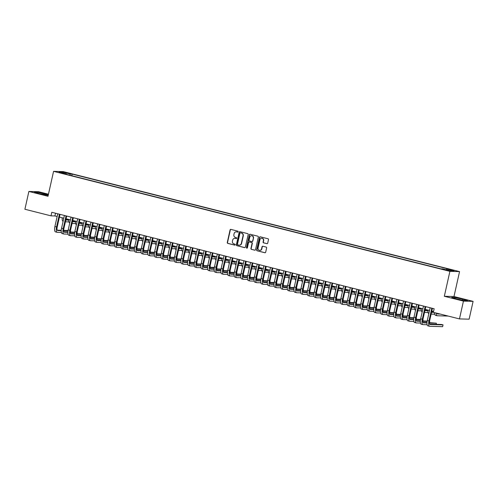 <?xml version="1.0" encoding="UTF-8"?>
<svg xmlns="http://www.w3.org/2000/svg" width="498" height="498" viewBox="0 0 498 498"><rect width="100%" height="100%" fill="white"/><g stroke="black" fill="none" stroke-linecap="round" stroke-linejoin="round"><path stroke-width="0.75" d="M238.169 231.744A0.504 0.467 -88.4 0 0 237.82 231.14L230.885 229.391A0.716 0.672 -88.4 0 0 230.076 229.927L227.269 242.514A0.716 0.672 -88.4 0 0 227.76 243.379L234.695 245.128A0.504 0.467 -88.4 0 0 235.261 244.755A0.504 0.467 -88.4 0 0 234.913 244.151L234.016 243.92A2.297 2.148 -88.4 0 1 232.429 241.156L232.666 240.111A2.297 2.148 -88.4 0 1 235.255 238.399L236.152 238.623A0.504 0.467 -88.4 0 0 236.718 238.249A0.504 0.467 -88.4 0 0 236.369 237.646L235.473 237.422A2.297 2.148 -88.4 0 1 233.886 234.651L234.116 233.606A2.297 2.148 -88.4 0 1 236.706 231.894L237.602 232.124A0.504 0.467 -88.4 0 0 238.169 231.744M453.585 270.252L450.46 269.717L453.585 270.252M266.891 243.684A0.716 0.672 -88.4 0 0 267.7 243.149L268.49 239.619A0.716 0.672 -88.4 0 0 267.992 238.754L260.292 236.811A0.716 0.672 -88.4 0 0 259.483 237.347L256.669 249.934A0.716 0.672 -88.4 0 0 257.167 250.799L264.868 252.741A0.716 0.672 -88.4 0 0 265.677 252.206L266.629 247.942A0.716 0.672 -88.4 0 0 266.137 247.076L262.838 246.242A0.716 0.672 -88.4 0 0 262.029 246.778L261.556 248.894A1.924 1.793 -88.4 0 1 259.757 250.376A1.924 1.793 -88.4 0 1 258.064 248.016L259.919 239.725A1.924 1.793 -88.4 0 1 261.718 238.249A1.924 1.793 -88.4 0 1 263.411 240.609L263.1 241.991A0.716 0.672 -88.4 0 0 263.598 242.856L267.152 243.69A0.716 0.672 -88.4 0 0 267.158 243.696M444.328 296.279L463.445 301.103L459.461 318.913L469.122 319.174L473.1 301.365L453.983 296.54L459.554 271.609L449.899 271.348L444.328 296.279L453.983 296.54M48.462 194.214L38.539 191.711L28.878 191.45L48.001 196.274L53.572 171.343L449.899 271.348M28.878 191.45L24.9 209.26L51.001 215.846L54.917 215.951L57.146 216.512M459.461 318.913L433.36 312.327L434.156 308.766L51.798 212.285L51.001 215.846M248.191 234.496A0.716 0.672 -88.4 0 0 247.693 233.63L239.992 231.688A0.716 0.672 -88.4 0 0 239.183 232.224L236.369 244.811A0.716 0.672 -88.4 0 0 236.867 245.676L244.568 247.618A0.716 0.672 -88.4 0 0 245.377 247.083L248.191 234.496M250.145 234.253L257.846 236.195A0.716 0.672 -88.4 0 1 258.344 237.06L255.53 249.647A0.716 0.672 -88.4 0 1 254.721 250.177L251.422 249.349A0.716 0.672 -88.4 0 1 250.924 248.483L252.069 243.379A0.716 0.672 -88.4 0 0 251.571 242.514L249.386 241.966A0.716 0.672 -88.4 0 0 248.577 242.501L247.388 247.811A0.504 0.467 -88.4 0 1 246.915 248.197A0.504 0.467 -88.4 0 1 246.473 247.581L249.336 234.788A0.716 0.672 -88.4 0 1 250.145 234.253A0.716 0.672 -88.4 0 0 249.598 234.795L249.336 234.788M65.518 172.7L70.006 173.584L65.518 172.7M459.554 271.609L63.227 171.605L53.572 171.343M446.27 269.791L446.737 269.013L448.561 269.063L72.185 174.095L70.361 174.045L69.683 175.178M446.737 269.013L454.052 270.862L450.086 270.756L442.766 268.908L440.942 268.858L64.566 173.889L66.39 173.933L59.075 172.09L63.047 172.196L70.361 174.045M463.445 301.103L473.1 301.365M59.43 217.091L63.794 218.192M66.078 218.771L70.442 219.873M72.727 220.446L77.097 221.548M79.381 222.127L83.745 223.229M86.029 223.801L90.393 224.903M92.678 225.482L97.042 226.584M99.326 227.156L103.696 228.258M105.974 228.837L110.344 229.939M112.629 230.512L116.993 231.614M119.277 232.193L123.641 233.294M125.926 233.873L130.295 234.969M132.574 235.548L136.944 236.65M139.228 237.229L143.592 238.33M145.877 238.903L150.24 240.005M152.525 240.584L156.889 241.686M159.173 242.258L163.543 243.36M165.828 243.939L170.191 245.041M172.476 245.614L176.84 246.715M179.124 247.294L183.488 248.396M185.773 248.969L190.143 250.071M192.427 250.65L196.791 251.751M199.076 252.33L203.439 253.432M205.724 254.005L210.088 255.107M212.372 255.686L216.742 256.787M219.02 257.36L223.39 258.462M225.675 259.041L230.039 260.143M232.323 260.715L236.687 261.817M238.972 262.396L243.341 263.498M245.62 264.071L249.99 265.173M252.274 265.751L256.638 266.853M258.923 267.432L263.286 268.534M265.571 269.107L269.935 270.209M272.219 270.788L276.589 271.889M278.874 272.462L283.238 273.564M285.522 274.143L289.886 275.245M292.17 275.817L296.534 276.919M298.819 277.498L303.189 278.6M305.473 279.173L309.837 280.274M312.122 280.853L316.485 281.955M318.77 282.528L323.134 283.63M325.418 284.209L329.788 285.31M332.066 285.889L336.436 286.991M338.721 287.564L343.085 288.666M345.369 289.245L349.733 290.346M352.018 290.919L356.387 292.021M358.666 292.6L363.036 293.702M365.32 294.274L369.684 295.376M371.969 295.955L376.332 297.057M378.617 297.63L382.981 298.732M385.265 299.31L389.635 300.412M391.92 300.991L396.284 302.093M398.568 302.666L402.932 303.768M405.216 304.346L409.58 305.448M411.865 306.021L416.235 307.123M418.519 307.702L422.883 308.804M425.168 309.376L429.531 310.478M431.816 311.057L433.546 311.493M55.527 213.225L54.917 215.951M71.824 175.719L72.185 174.095M66.452 174.362L66.39 173.933M63.314 173.161L63.047 172.196M48.325 194.818L37.394 192.184L34.48 192.104L39.448 193.685L48.2 195.365M467.498 300.711L462.536 299.136L454.662 297.474L451.754 297.393L456.716 298.974L464.59 300.636L467.498 300.711M37.213 192.975L37.394 192.184M45.032 194.861L45.262 193.84M454.487 298.265L454.662 297.474M462.306 300.151L462.536 299.136M237.826 232.118L236.967 231.9A2.297 2.148 -88.4 0 0 236.401 231.844M234.944 238.343A2.297 2.148 -88.4 0 1 235.517 238.405L236.376 238.623M230.879 229.391A0.716 0.672 -88.4 0 0 230.337 229.933L227.524 242.52A0.716 0.672 -88.4 0 0 228.022 243.385L234.919 245.122M239.986 231.688A0.716 0.672 -88.4 0 0 239.445 232.23L236.631 244.817A0.716 0.672 -88.4 0 0 237.129 245.682L244.829 247.624A0.716 0.672 -88.4 0 0 244.835 247.624L244.568 247.618M240.49 232.852A0.504 0.467 -88.4 0 0 239.924 233.226L237.459 244.275A0.504 0.467 -88.4 0 0 237.801 244.879L238.747 245.116A2.297 2.148 -88.4 0 0 241.337 243.404L243.03 235.853A2.297 2.148 -88.4 0 0 241.437 233.089L240.752 232.859A0.504 0.467 -88.4 0 0 240.559 232.852M239.32 245.178A2.297 2.148 -88.4 0 0 241.598 243.41L241.337 243.404M240.752 232.859L241.698 233.095A2.297 2.148 -88.4 0 1 243.285 235.859L241.598 243.41M254.721 250.177L254.982 250.189A0.716 0.672 -88.4 0 0 254.988 250.189L251.422 249.349M249.647 241.972L249.386 241.966A0.716 0.672 -88.4 0 1 249.647 241.972L251.832 242.52A0.716 0.672 -88.4 0 1 252.33 243.385L251.185 248.49A0.716 0.672 -88.4 0 0 251.683 249.355M249.598 234.795L246.734 247.587A0.504 0.467 -88.4 0 0 247.045 248.185M253.252 238.081A1.924 1.793 -88.4 0 0 251.558 235.722A1.924 1.793 -88.4 0 0 249.759 237.204L249.106 240.123A0.716 0.672 -88.4 0 0 249.604 240.982L251.789 241.536A0.716 0.672 -88.4 0 0 252.598 241.001L253.513 238.088A1.924 1.793 -88.4 0 0 251.689 235.728M252.056 241.542A0.716 0.672 -88.4 0 0 252.86 241.007L252.598 241.001M253.513 238.088L252.86 241.007M261.848 238.256A1.924 1.793 -88.4 0 1 263.672 240.615L263.361 241.997A0.716 0.672 -88.4 0 0 263.859 242.862L267.152 243.69M259.888 250.376A1.924 1.793 -88.4 0 0 261.817 248.9L261.556 248.894M262.832 246.242A0.716 0.672 -88.4 0 0 262.29 246.784L261.817 248.9M260.286 236.811A0.716 0.672 -88.4 0 0 259.744 237.353L256.931 249.94A0.716 0.672 -88.4 0 0 257.429 250.805L265.129 252.747A0.716 0.672 -88.4 0 0 265.135 252.747L264.868 252.741M65.798 220.029L68.836 220.11M65.879 219.655L68.855 219.736M68.979 221.909L65.4 221.809M63.09 221.349A5.49 1.917 -75.8 0 1 62.225 217.794M55.67 231.925A5.49 1.917 -75.8 0 1 55.521 231.9A5.49 1.917 -75.8 0 1 54.905 226.528L57.756 213.785M61.372 232.454L57.332 232.342A5.49 1.917 -75.8 0 1 57.183 232.323A5.49 1.917 -75.8 0 1 56.567 226.945L59.418 214.208M60.04 214.364L57.22 226.964A3.66 1.276 104.2 0 0 57.631 230.549A3.66 1.276 104.2 0 0 57.731 230.562L61.229 230.655M63.651 230.723L68.027 230.842M57.233 230.176L61.248 230.281M63.651 230.35L68.089 230.468M70.386 232.031L70.635 230.91M72.447 221.71L75.484 221.791M72.527 221.336L75.503 221.417M75.628 223.583L72.048 223.49M69.739 223.023A5.49 1.917 -75.8 0 1 68.873 219.475M79.095 223.384L82.133 223.471M79.182 223.017L82.158 223.098M82.282 225.264L78.696 225.164M76.387 224.704A5.49 1.917 -75.8 0 1 75.528 221.149M85.743 225.065L88.787 225.146M85.83 224.691L88.806 224.772M88.93 226.945L85.351 226.845M83.042 226.378A5.49 1.917 -75.8 0 1 82.176 222.83M92.398 226.739L95.435 226.827M92.479 226.372L95.454 226.453M95.579 228.619L91.999 228.52M89.69 228.059A5.49 1.917 -75.8 0 1 88.825 224.511M62.318 233.599A5.49 1.917 -75.8 0 1 62.169 233.581A5.49 1.917 -75.8 0 1 61.559 228.202L64.404 215.466M68.021 234.128L63.981 234.023A5.49 1.917 -75.8 0 1 63.831 233.998A5.49 1.917 -75.8 0 1 63.221 228.626L66.066 215.883M66.688 216.039L63.875 228.644A3.66 1.276 104.2 0 0 64.279 232.224A3.66 1.276 104.2 0 0 64.379 232.236L67.877 232.336M70.299 232.398L74.675 232.516M63.881 231.85L67.896 231.962M70.299 232.024L74.737 232.149M77.034 233.705L77.29 232.591M68.967 235.28A5.49 1.917 -75.8 0 1 68.824 235.255A5.49 1.917 -75.8 0 1 68.207 229.883L71.052 217.14M74.669 235.809L70.635 235.697A5.49 1.917 -75.8 0 1 70.486 235.679A5.49 1.917 -75.8 0 1 69.869 230.3L72.714 217.564M73.337 217.719L70.523 230.319A3.66 1.276 104.2 0 0 70.934 233.904A3.66 1.276 104.2 0 0 71.027 233.917L74.526 234.01M76.953 234.079L81.323 234.197M70.535 233.531L74.544 233.637M76.947 233.705L81.386 233.823M83.689 235.386L83.938 234.265M75.621 236.955A5.49 1.917 -75.8 0 1 75.472 236.936A5.49 1.917 -75.8 0 1 74.856 231.558L77.707 218.821M81.323 237.484L77.283 237.378A5.49 1.917 -75.8 0 1 77.134 237.353A5.49 1.917 -75.8 0 1 76.518 231.981L79.369 219.238M79.985 219.4L77.171 232A3.66 1.276 104.2 0 0 77.582 235.579A3.66 1.276 104.2 0 0 77.682 235.598L81.174 235.691M83.602 235.753L87.972 235.878M77.184 235.205L81.199 235.317M83.602 235.38L88.034 235.504M90.337 237.06L90.586 235.946M82.27 238.635A5.49 1.917 -75.8 0 1 82.12 238.617A5.49 1.917 -75.8 0 1 81.504 233.238L84.355 220.496M87.972 239.165L83.932 239.052A5.49 1.917 -75.8 0 1 83.782 239.034A5.49 1.917 -75.8 0 1 83.166 233.655L86.017 220.919M86.64 221.075L83.82 233.674A3.66 1.276 104.2 0 0 84.23 237.26A3.66 1.276 104.2 0 0 84.33 237.272L87.829 237.365M90.25 237.434L94.626 237.552M83.832 236.886L87.847 236.992M90.25 237.06L94.688 237.179M96.986 238.741L97.234 237.621M99.046 228.42L102.084 228.501M99.127 228.047L102.102 228.128M102.227 230.3L98.648 230.201M96.338 229.74A5.49 1.917 -75.8 0 1 95.473 226.185M88.918 240.31A5.49 1.917 -75.8 0 1 88.769 240.291A5.49 1.917 -75.8 0 1 88.158 234.919L91.003 222.176M94.62 240.839L90.58 240.733A5.49 1.917 -75.8 0 1 90.431 240.715A5.49 1.917 -75.8 0 1 89.821 235.336L92.665 222.594M93.288 222.755L90.468 235.355A3.66 1.276 104.2 0 0 90.879 238.94A3.66 1.276 104.2 0 0 90.978 238.953L94.477 239.046M96.898 239.115L101.275 239.233M90.48 238.561L94.496 238.673M96.898 238.735L101.337 238.859M103.634 240.416L103.889 239.301M105.694 230.095L108.732 230.182M105.781 229.727L108.751 229.808M108.881 231.975L105.296 231.881M102.986 231.414A5.49 1.917 -75.8 0 1 102.127 227.866M95.566 241.991A5.49 1.917 -75.8 0 1 95.423 241.972A5.49 1.917 -75.8 0 1 94.807 236.594L97.652 223.857M101.268 242.52L97.228 242.408A5.49 1.917 -75.8 0 1 97.085 242.389A5.49 1.917 -75.8 0 1 96.469 237.017L99.314 224.274M99.936 224.43L97.122 237.029A3.66 1.276 104.2 0 0 97.527 240.615A3.66 1.276 104.2 0 0 97.627 240.627L101.125 240.727M103.553 240.789L107.923 240.908M97.135 240.241L101.144 240.347M103.547 240.416L107.985 240.534M110.288 242.096L110.537 240.982M112.343 231.775L115.387 231.856M112.43 231.402L115.405 231.483M115.53 233.655L111.944 233.556M109.641 233.095A5.49 1.917 -75.8 0 1 108.776 229.541M102.221 243.671A5.49 1.917 -75.8 0 1 102.071 243.647A5.49 1.917 -75.8 0 1 101.455 238.274L104.306 225.532M107.923 244.201L103.883 244.088A5.49 1.917 -75.8 0 1 103.733 244.07A5.49 1.917 -75.8 0 1 103.117 238.691L105.968 225.955M106.584 226.111L103.771 238.71A3.66 1.276 104.2 0 0 104.182 242.296A3.66 1.276 104.2 0 0 104.281 242.308L107.773 242.401M110.201 242.47L114.571 242.588M103.783 241.922L107.792 242.028M110.201 242.096L114.633 242.215M116.937 243.771L117.186 242.657M118.997 233.456L122.035 233.537M119.078 233.083L122.054 233.164M122.178 235.33L118.599 235.237M116.289 234.77A5.49 1.917 -75.8 0 1 115.424 231.221M108.869 245.346A5.49 1.917 -75.8 0 1 108.72 245.327A5.49 1.917 -75.8 0 1 108.103 239.949L110.954 227.213M114.571 245.875L110.531 245.763A5.49 1.917 -75.8 0 1 110.382 245.744A5.49 1.917 -75.8 0 1 109.765 240.372L112.616 227.63M113.239 227.785L110.419 240.385A3.66 1.276 104.2 0 0 110.83 243.97A3.66 1.276 104.2 0 0 110.93 243.983L114.428 244.082M116.849 244.145L121.219 244.263M110.432 243.597L114.447 243.709M116.849 243.771L121.288 243.889M123.585 245.452L123.834 244.337M125.645 235.131L128.683 235.212M125.726 234.757L128.702 234.838M128.826 237.011L125.247 236.911M122.938 236.45A5.49 1.917 -75.8 0 1 122.072 232.896M115.517 247.027A5.49 1.917 -75.8 0 1 115.368 247.002A5.49 1.917 -75.8 0 1 114.758 241.63L117.603 228.887M121.219 247.556L117.179 247.444A5.49 1.917 -75.8 0 1 117.03 247.425A5.49 1.917 -75.8 0 1 116.42 242.047L119.265 229.31M119.887 229.466L117.067 242.065A3.66 1.276 104.2 0 0 117.478 245.651A3.66 1.276 104.2 0 0 117.578 245.663L121.076 245.757M123.498 245.825L127.874 245.944M117.08 245.277L121.095 245.383M123.498 245.452L127.936 245.57M130.233 247.133L130.482 246.012M132.294 236.811L135.332 236.892M132.375 236.438L135.35 236.519M135.481 238.685L131.895 238.592M129.586 238.125A5.49 1.917 -75.8 0 1 128.727 234.577M122.166 248.701A5.49 1.917 -75.8 0 1 122.016 248.683A5.49 1.917 -75.8 0 1 121.406 243.304L124.251 230.568M127.868 249.23L123.828 249.125A5.49 1.917 -75.8 0 1 123.685 249.1A5.49 1.917 -75.8 0 1 123.068 243.727L125.913 230.985M126.536 231.14L123.722 243.746A3.66 1.276 104.2 0 0 124.127 247.325A3.66 1.276 104.2 0 0 124.226 247.338L127.725 247.438M130.152 247.5L134.522 247.618M123.728 246.952L127.743 247.064M130.146 247.126L134.584 247.251M136.888 248.807L137.137 247.693M138.942 238.486L141.986 238.573M139.029 238.112L142.005 238.193M142.129 240.366L138.544 240.266M136.234 239.806A5.49 1.917 -75.8 0 1 135.375 236.251M128.82 250.382A5.49 1.917 -75.8 0 1 128.671 250.357A5.49 1.917 -75.8 0 1 128.054 244.985L130.899 232.242M134.522 250.911L130.482 250.799A5.49 1.917 -75.8 0 1 130.333 250.78A5.49 1.917 -75.8 0 1 129.717 245.402L132.568 232.666M133.184 232.821L130.37 245.421A3.66 1.276 104.2 0 0 130.781 249.006A3.66 1.276 104.2 0 0 130.881 249.019L134.373 249.112M136.801 249.181L141.171 249.299M130.383 248.633L134.392 248.739M136.794 248.807L141.233 248.925M143.536 250.488L143.785 249.367M145.597 240.167L148.634 240.248M145.677 239.793L148.653 239.874M148.778 242.047L145.198 241.947M142.889 241.48A5.49 1.917 -75.8 0 1 142.023 237.932M135.468 252.056A5.49 1.917 -75.8 0 1 135.319 252.038A5.49 1.917 -75.8 0 1 134.703 246.659L137.554 233.923M141.171 252.586L137.131 252.48A5.49 1.917 -75.8 0 1 136.981 252.455A5.49 1.917 -75.8 0 1 136.365 247.083L139.216 234.34M139.838 234.496L137.018 247.101A3.66 1.276 104.2 0 0 137.429 250.681A3.66 1.276 104.2 0 0 137.529 250.699L141.027 250.793M143.449 250.855L147.819 250.973M137.031 250.307L141.046 250.419M143.449 250.482L147.887 250.606M150.184 252.162L150.433 251.048M152.245 241.841L155.283 241.928M152.326 241.474L155.301 241.555M155.426 243.721L151.846 243.622M149.537 243.161A5.49 1.917 -75.8 0 1 148.672 239.613M158.893 243.522L161.931 243.603M158.974 243.149L161.95 243.229M162.08 245.402L158.495 245.302M156.185 244.835A5.49 1.917 -75.8 0 1 155.326 241.287M165.541 245.197L168.579 245.284M165.629 244.829L168.604 244.91M168.729 247.076L165.143 246.983M162.834 246.516A5.49 1.917 -75.8 0 1 161.975 242.968M172.196 246.877L175.234 246.958M172.277 246.504L175.252 246.585M175.377 248.757L171.798 248.658M169.488 248.197A5.49 1.917 -75.8 0 1 168.623 244.643M178.844 248.558L181.882 248.639M178.925 248.185L181.901 248.265M182.025 250.432L178.446 250.338M176.136 249.871A5.49 1.917 -75.8 0 1 175.271 246.323M185.493 250.233L188.53 250.313M185.573 249.859L188.549 249.94M188.674 252.113L185.094 252.013M182.785 251.552A5.49 1.917 -75.8 0 1 181.919 247.998M192.141 251.913L195.179 251.994M192.228 251.54L195.204 251.621M195.328 253.787L191.742 253.694M189.433 253.227A5.49 1.917 -75.8 0 1 188.574 249.679M198.789 253.588L201.833 253.669M198.876 253.214L201.852 253.295M201.976 255.468L198.397 255.368M196.088 254.908A5.49 1.917 -75.8 0 1 195.222 251.353M205.444 255.269L208.481 255.35M205.525 254.895L208.5 254.976M208.625 257.142L205.045 257.049M202.736 256.582A5.49 1.917 -75.8 0 1 201.871 253.034M212.092 256.943L215.13 257.03M212.173 256.576L215.148 256.657M215.273 258.823L211.694 258.723M209.384 258.263A5.49 1.917 -75.8 0 1 208.519 254.715M218.74 258.624L221.778 258.705M218.827 258.25L221.797 258.331M221.927 260.504L218.342 260.404M216.032 259.937A5.49 1.917 -75.8 0 1 215.173 256.389M225.389 260.298L228.433 260.386M225.476 259.931L228.451 260.012M228.576 262.178L224.99 262.085M222.687 261.618A5.49 1.917 -75.8 0 1 221.822 258.07M232.043 261.979L235.081 262.06M232.124 261.606L235.1 261.687M235.224 263.859L231.645 263.759M229.335 263.299A5.49 1.917 -75.8 0 1 228.47 259.744M238.691 263.66L241.729 263.741M238.772 263.286L241.748 263.367M241.872 265.534L238.293 265.44M235.984 264.973A5.49 1.917 -75.8 0 1 235.118 261.425M245.34 265.334L248.378 265.415M245.421 264.961L248.396 265.042M248.527 267.214L244.941 267.115M242.632 266.654A5.49 1.917 -75.8 0 1 241.773 263.1M251.988 267.015L255.032 267.096M252.075 266.642L255.051 266.723M255.175 268.889L251.59 268.796M249.28 268.329A5.49 1.917 -75.8 0 1 248.421 264.78M258.643 268.69L261.68 268.771M258.723 268.316L261.699 268.397M261.824 270.57L258.244 270.47M255.935 270.009A5.49 1.917 -75.8 0 1 255.069 266.455M265.291 270.37L268.329 270.451M265.372 269.997L268.347 270.078M268.472 272.244L264.892 272.151M262.583 271.684A5.49 1.917 -75.8 0 1 261.718 268.136M271.939 272.045L274.977 272.132M272.02 271.678L274.996 271.759M275.126 273.925L271.541 273.825M269.231 273.365A5.49 1.917 -75.8 0 1 268.372 269.81M278.587 273.726L281.625 273.807M278.675 273.352L281.65 273.433M281.775 275.606L278.189 275.506M275.88 275.039A5.49 1.917 -75.8 0 1 275.021 271.491M285.242 275.4L288.28 275.487M285.323 275.033L288.298 275.114M288.423 277.28L284.844 277.181M282.534 276.72A5.49 1.917 -75.8 0 1 281.669 273.172M291.89 277.081L294.928 277.162M291.971 276.707L294.947 276.788M295.071 278.961L291.492 278.861M289.182 278.401A5.49 1.917 -75.8 0 1 288.317 274.846M298.539 278.756L301.576 278.843M298.619 278.388L301.595 278.469M301.72 280.635L298.14 280.542M295.831 280.075A5.49 1.917 -75.8 0 1 294.965 276.527M305.187 280.436L308.225 280.517M305.274 280.063L308.25 280.144M308.374 282.316L304.788 282.217M302.479 281.756A5.49 1.917 -75.8 0 1 301.62 278.201M311.835 282.117L314.879 282.198M311.922 281.744L314.898 281.824M315.022 283.991L311.443 283.897M309.134 283.43A5.49 1.917 -75.8 0 1 308.268 279.882M318.49 283.792L321.527 283.872M318.571 283.418L321.546 283.499M321.671 285.671L318.091 285.572M315.782 285.111A5.49 1.917 -75.8 0 1 314.917 281.557M325.138 285.472L328.176 285.553M325.219 285.099L328.194 285.18M328.319 287.346L324.74 287.253M322.43 286.786A5.49 1.917 -75.8 0 1 321.565 283.238M331.786 287.147L334.824 287.234M331.873 286.773L334.843 286.854M334.973 289.027L331.388 288.927M329.078 288.466A5.49 1.917 -75.8 0 1 328.219 284.912M338.435 288.828L341.479 288.908M338.522 288.454L341.497 288.535M341.622 290.708L338.036 290.608M335.733 290.141A5.49 1.917 -75.8 0 1 334.868 286.593M345.089 290.502L348.127 290.589M345.17 290.135L348.146 290.216M348.27 292.382L344.691 292.282M342.381 291.822A5.49 1.917 -75.8 0 1 341.516 288.274M351.737 292.183L354.775 292.264M351.818 291.809L354.794 291.89M354.918 294.063L351.339 293.963M349.03 293.496A5.49 1.917 -75.8 0 1 348.164 289.948M358.386 293.857L361.424 293.945M358.467 293.49L361.442 293.571M361.573 295.737L357.987 295.644M355.678 295.177A5.49 1.917 -75.8 0 1 354.819 291.629M365.034 295.538L368.078 295.619M365.121 295.165L368.097 295.246M368.221 297.418L364.636 297.318M362.326 296.858A5.49 1.917 -75.8 0 1 361.467 293.303M371.689 297.219L374.726 297.3M371.769 296.845L374.745 296.926M374.87 299.093L371.29 298.999M368.981 298.532A5.49 1.917 -75.8 0 1 368.115 294.984M378.337 298.893L381.375 298.974M378.418 298.52L381.393 298.601M381.518 300.773L377.938 300.674M375.629 300.213A5.49 1.917 -75.8 0 1 374.764 296.659M384.985 300.574L388.023 300.655M385.066 300.201L388.042 300.282M388.172 302.448L384.587 302.354M382.277 301.888A5.49 1.917 -75.8 0 1 381.418 298.339M391.633 302.249L394.671 302.33M391.721 301.875L394.696 301.956M394.821 304.129L391.235 304.029M388.926 303.568A5.49 1.917 -75.8 0 1 388.067 300.014M142.117 253.737A5.49 1.917 -75.8 0 1 141.967 253.719A5.49 1.917 -75.8 0 1 141.351 248.34L144.202 235.598M147.819 254.266L143.779 254.154A5.49 1.917 -75.8 0 1 143.629 254.136A5.49 1.917 -75.8 0 1 143.019 248.757L145.864 236.021M146.487 236.177L143.667 248.776A3.66 1.276 104.2 0 0 144.078 252.362A3.66 1.276 104.2 0 0 144.177 252.374L147.676 252.467M150.097 252.536L154.473 252.654M143.679 251.988L147.694 252.094M150.097 252.162L154.536 252.281M156.833 253.843L157.082 252.723M148.765 255.412A5.49 1.917 -75.8 0 1 148.616 255.393A5.49 1.917 -75.8 0 1 148.006 250.021L150.85 237.278M154.467 255.941L150.427 255.835A5.49 1.917 -75.8 0 1 150.278 255.81A5.49 1.917 -75.8 0 1 149.668 250.438L152.513 237.695M153.135 237.857L150.321 250.457A3.66 1.276 104.2 0 0 150.726 254.036A3.66 1.276 104.2 0 0 150.826 254.055L154.324 254.148M156.752 254.217L161.122 254.335M150.328 253.663L154.343 253.775M156.746 253.837L161.184 253.961M163.487 255.518L163.736 254.403M155.42 257.093A5.49 1.917 -75.8 0 1 155.27 257.074A5.49 1.917 -75.8 0 1 154.654 251.695L157.499 238.959M161.122 257.622L157.082 257.51A5.49 1.917 -75.8 0 1 156.932 257.491A5.49 1.917 -75.8 0 1 156.316 252.113L159.161 239.376M159.783 239.532L156.97 252.131A3.66 1.276 104.2 0 0 157.38 255.717A3.66 1.276 104.2 0 0 157.48 255.729L160.972 255.823M163.4 255.891L167.77 256.009M156.982 255.343L160.991 255.449M163.394 255.518L167.832 255.636M170.135 257.198L170.384 256.084M162.068 258.767A5.49 1.917 -75.8 0 1 161.918 258.748A5.49 1.917 -75.8 0 1 161.302 253.376L164.153 240.634M167.77 259.296L163.73 259.19A5.49 1.917 -75.8 0 1 163.581 259.172A5.49 1.917 -75.8 0 1 162.964 253.793L165.815 241.051M166.438 241.213L163.618 253.812A3.66 1.276 104.2 0 0 164.029 257.398A3.66 1.276 104.2 0 0 164.128 257.41L167.621 257.503M170.048 257.572L174.418 257.69M163.63 257.018L167.645 257.13M170.048 257.192L174.487 257.317M176.784 258.873L177.033 257.759M168.716 260.448A5.49 1.917 -75.8 0 1 168.567 260.429A5.49 1.917 -75.8 0 1 167.951 255.051L170.802 242.314M174.418 260.977L170.378 260.865A5.49 1.917 -75.8 0 1 170.229 260.846A5.49 1.917 -75.8 0 1 169.613 255.474L172.464 242.731M173.086 242.887L170.266 255.486A3.66 1.276 104.2 0 0 170.677 259.072A3.66 1.276 104.2 0 0 170.777 259.084L174.275 259.184M176.697 259.246L181.073 259.365M170.279 258.699L174.294 258.811M176.697 258.873L181.135 258.991M183.432 260.554L183.681 259.439M175.364 262.129A5.49 1.917 -75.8 0 1 175.215 262.104A5.49 1.917 -75.8 0 1 174.605 256.731L177.45 243.989M181.067 262.658L177.027 262.546A5.49 1.917 -75.8 0 1 176.877 262.527A5.49 1.917 -75.8 0 1 176.267 257.149L179.112 244.412M179.734 244.568L176.921 257.167A3.66 1.276 104.2 0 0 177.325 260.753A3.66 1.276 104.2 0 0 177.425 260.765L180.923 260.859M183.345 260.927L187.721 261.045M176.927 260.379L180.942 260.485M183.345 260.554L187.783 260.672M190.08 262.234L190.336 261.114M182.013 263.803A5.49 1.917 -75.8 0 1 181.87 263.784A5.49 1.917 -75.8 0 1 181.253 258.406L184.098 245.67M187.715 264.332L183.681 264.226A5.49 1.917 -75.8 0 1 183.532 264.201A5.49 1.917 -75.8 0 1 182.915 258.829L185.76 246.087M186.383 246.242L183.569 258.848A3.66 1.276 104.2 0 0 183.98 262.427A3.66 1.276 104.2 0 0 184.073 262.44L187.572 262.539M189.999 262.602L194.369 262.72M183.581 262.054L187.59 262.166M189.993 262.228L194.432 262.353M196.735 263.909L196.984 262.795M188.667 265.484A5.49 1.917 -75.8 0 1 188.518 265.459A5.49 1.917 -75.8 0 1 187.902 260.087L190.753 247.344M194.369 266.013L190.329 265.901A5.49 1.917 -75.8 0 1 190.18 265.882A5.49 1.917 -75.8 0 1 189.564 260.504L192.415 247.767M193.031 247.923L190.217 260.522A3.66 1.276 104.2 0 0 190.628 264.108A3.66 1.276 104.2 0 0 190.728 264.121L194.22 264.214M196.648 264.282L201.018 264.401M190.23 263.735L194.245 263.84M196.648 263.909L201.08 264.027M203.383 265.59L203.632 264.469M195.316 267.158A5.49 1.917 -75.8 0 1 195.166 267.14A5.49 1.917 -75.8 0 1 194.55 261.761L197.401 249.025M201.018 267.687L196.978 267.582A5.49 1.917 -75.8 0 1 196.828 267.557A5.49 1.917 -75.8 0 1 196.212 262.185L199.063 249.442M199.686 249.598L196.866 262.203A3.66 1.276 104.2 0 0 197.276 265.783A3.66 1.276 104.2 0 0 197.376 265.801L200.875 265.895M203.296 265.957L207.672 266.075M196.878 265.409L200.893 265.521M203.296 265.583L207.734 265.708M210.031 267.264L210.281 266.15M201.964 268.839A5.49 1.917 -75.8 0 1 201.815 268.82A5.49 1.917 -75.8 0 1 201.204 263.442L204.049 250.699M207.666 269.368L203.626 269.256A5.49 1.917 -75.8 0 1 203.477 269.237A5.49 1.917 -75.8 0 1 202.867 263.859L205.711 251.123M206.334 251.278L203.514 263.878A3.66 1.276 104.2 0 0 203.925 267.463A3.66 1.276 104.2 0 0 204.024 267.476L207.523 267.569M209.944 267.638L214.321 267.756M203.526 267.09L207.542 267.196M209.944 267.264L214.383 267.382M216.68 268.945L216.935 267.824M208.612 270.514A5.49 1.917 -75.8 0 1 208.469 270.495A5.49 1.917 -75.8 0 1 207.853 265.123L210.698 252.38M214.314 271.043L210.274 270.937A5.49 1.917 -75.8 0 1 210.131 270.912A5.49 1.917 -75.8 0 1 209.515 265.54L212.36 252.797M212.982 252.959L210.168 265.559A3.66 1.276 104.2 0 0 210.579 269.138A3.66 1.276 104.2 0 0 210.673 269.157L214.171 269.25M216.599 269.312L220.969 269.437M210.181 268.764L214.19 268.876M216.593 268.939L221.031 269.063M223.334 270.619L223.583 269.505M215.267 272.194A5.49 1.917 -75.8 0 1 215.117 272.176A5.49 1.917 -75.8 0 1 214.501 266.797L217.352 254.061M220.969 272.723L216.929 272.611A5.49 1.917 -75.8 0 1 216.779 272.593A5.49 1.917 -75.8 0 1 216.163 267.214L219.014 254.478M219.63 254.634L216.817 267.233A3.66 1.276 104.2 0 0 217.228 270.819A3.66 1.276 104.2 0 0 217.327 270.831L220.819 270.924M223.247 270.993L227.617 271.111M216.829 270.445L220.838 270.551M223.247 270.619L227.679 270.738M229.983 272.3L230.232 271.186M221.915 273.869A5.49 1.917 -75.8 0 1 221.766 273.85A5.49 1.917 -75.8 0 1 221.149 268.478L224 255.735M227.617 274.398L223.577 274.292A5.49 1.917 -75.8 0 1 223.428 274.274A5.49 1.917 -75.8 0 1 222.811 268.895L225.662 256.153M226.285 256.314L223.465 268.914A3.66 1.276 104.2 0 0 223.876 272.499A3.66 1.276 104.2 0 0 223.976 272.512L227.474 272.605M229.895 272.674L234.265 272.792M223.478 272.12L227.493 272.232M229.895 272.294L234.334 272.418M236.631 273.975L236.88 272.86M228.563 275.55A5.49 1.917 -75.8 0 1 228.414 275.531A5.49 1.917 -75.8 0 1 227.804 270.153L230.649 257.416M234.265 276.079L230.225 275.967A5.49 1.917 -75.8 0 1 230.076 275.948A5.49 1.917 -75.8 0 1 229.466 270.576L232.311 257.833M232.933 257.989L230.113 270.588A3.66 1.276 104.2 0 0 230.524 274.174A3.66 1.276 104.2 0 0 230.624 274.186L234.122 274.286M236.544 274.348L240.92 274.466M230.126 273.8L234.141 273.912M236.544 273.975L240.982 274.093M243.279 275.655L243.528 274.541M235.212 277.23A5.49 1.917 -75.8 0 1 235.062 277.205A5.49 1.917 -75.8 0 1 234.452 271.833L237.297 259.091M240.914 277.76L236.874 277.647A5.49 1.917 -75.8 0 1 236.731 277.629A5.49 1.917 -75.8 0 1 236.114 272.25L238.959 259.514M239.582 259.67L236.768 272.269A3.66 1.276 104.2 0 0 237.173 275.855A3.66 1.276 104.2 0 0 237.272 275.867L240.771 275.96M243.198 276.029L247.568 276.147M236.774 275.481L240.789 275.587M243.192 275.655L247.631 275.774M249.934 277.33L250.183 276.216M241.866 278.905A5.49 1.917 -75.8 0 1 241.717 278.886A5.49 1.917 -75.8 0 1 241.1 273.508L243.945 260.771M247.568 279.434L243.528 279.322A5.49 1.917 -75.8 0 1 243.379 279.303A5.49 1.917 -75.8 0 1 242.763 273.931L245.614 261.189M246.23 261.344L243.416 273.95A3.66 1.276 104.2 0 0 243.827 277.529A3.66 1.276 104.2 0 0 243.927 277.542L247.419 277.641M249.847 277.703L254.217 277.822M243.429 277.156L247.438 277.268M249.84 277.33L254.279 277.448M256.582 279.011L256.831 277.896M248.514 280.586A5.49 1.917 -75.8 0 1 248.365 280.561A5.49 1.917 -75.8 0 1 247.749 275.189L250.6 262.446M254.217 281.115L250.177 281.003A5.49 1.917 -75.8 0 1 250.027 280.984A5.49 1.917 -75.8 0 1 249.411 275.606L252.262 262.869M252.884 263.025L250.064 275.624A3.66 1.276 104.2 0 0 250.475 279.21A3.66 1.276 104.2 0 0 250.575 279.222L254.073 279.316M256.495 279.384L260.865 279.502M250.077 278.836L254.092 278.942M256.495 279.011L260.933 279.129M263.23 280.691L263.479 279.571M255.163 282.26A5.49 1.917 -75.8 0 1 255.013 282.242A5.49 1.917 -75.8 0 1 254.397 276.863L257.248 264.127M260.865 282.789L256.825 282.683A5.49 1.917 -75.8 0 1 256.675 282.659A5.49 1.917 -75.8 0 1 256.065 277.286L258.91 264.544M259.533 264.699L256.713 277.305A3.66 1.276 104.2 0 0 257.124 280.884A3.66 1.276 104.2 0 0 257.223 280.897L260.722 280.997M263.143 281.059L267.519 281.177M256.725 280.511L260.74 280.623M263.143 280.685L267.582 280.81M269.879 282.366L270.128 281.252M261.811 283.941A5.49 1.917 -75.8 0 1 261.662 283.916A5.49 1.917 -75.8 0 1 261.052 278.544L263.896 265.801M267.513 284.47L263.473 284.358A5.49 1.917 -75.8 0 1 263.324 284.339A5.49 1.917 -75.8 0 1 262.714 278.961L265.559 266.225M266.181 266.38L263.367 278.98A3.66 1.276 104.2 0 0 263.772 282.565A3.66 1.276 104.2 0 0 263.872 282.578L267.37 282.671M269.798 282.74L274.168 282.858M263.374 282.192L267.389 282.298M269.791 282.366L274.23 282.484M276.533 284.047L276.782 282.926M268.466 285.615A5.49 1.917 -75.8 0 1 268.316 285.597A5.49 1.917 -75.8 0 1 267.7 280.218L270.545 267.482M274.168 286.145L270.128 286.039A5.49 1.917 -75.8 0 1 269.978 286.014A5.49 1.917 -75.8 0 1 269.362 280.642L272.207 267.899M272.829 268.055L270.016 280.66A3.66 1.276 104.2 0 0 270.426 284.24A3.66 1.276 104.2 0 0 270.526 284.258L274.018 284.352M276.446 284.414L280.816 284.539M270.028 283.866L274.037 283.978M276.44 284.041L280.878 284.165M283.181 285.721L283.43 284.607M275.114 287.296A5.49 1.917 -75.8 0 1 274.964 287.278A5.49 1.917 -75.8 0 1 274.348 281.899L277.199 269.157M280.816 287.825L276.776 287.713A5.49 1.917 -75.8 0 1 276.627 287.695A5.49 1.917 -75.8 0 1 276.01 282.316L278.861 269.58M279.484 269.735L276.664 282.335A3.66 1.276 104.2 0 0 277.075 285.92A3.66 1.276 104.2 0 0 277.174 285.933L280.667 286.026M283.094 286.095L287.464 286.213M276.676 285.547L280.691 285.653M283.094 285.721L287.533 285.84M289.83 287.402L290.079 286.282M281.762 288.971A5.49 1.917 -75.8 0 1 281.613 288.952A5.49 1.917 -75.8 0 1 280.997 283.58L283.848 270.837M287.464 289.5L283.424 289.394A5.49 1.917 -75.8 0 1 283.275 289.375A5.49 1.917 -75.8 0 1 282.659 283.997L285.51 271.254M286.132 271.416L283.312 284.016A3.66 1.276 104.2 0 0 283.723 287.601A3.66 1.276 104.2 0 0 283.823 287.614L287.321 287.707M289.743 287.776L294.119 287.894M283.325 287.221L287.34 287.334M289.743 287.396L294.181 287.52M296.478 289.077L296.727 287.962M288.41 290.651A5.49 1.917 -75.8 0 1 288.261 290.633A5.49 1.917 -75.8 0 1 287.651 285.254L290.496 272.518M294.113 291.181L290.073 291.069A5.49 1.917 -75.8 0 1 289.923 291.05A5.49 1.917 -75.8 0 1 289.313 285.678L292.158 272.935M292.78 273.091L289.967 285.69A3.66 1.276 104.2 0 0 290.371 289.276A3.66 1.276 104.2 0 0 290.471 289.288L293.969 289.388M296.391 289.45L300.767 289.568M289.973 288.902L293.988 289.008M296.391 289.077L300.829 289.195M303.126 290.757L303.382 289.643M295.059 292.326A5.49 1.917 -75.8 0 1 294.916 292.307A5.49 1.917 -75.8 0 1 294.299 286.935L297.144 274.193M300.761 292.861L296.727 292.749A5.49 1.917 -75.8 0 1 296.578 292.731A5.49 1.917 -75.8 0 1 295.961 287.352L298.806 274.616M299.429 274.772L296.615 287.371A3.66 1.276 104.2 0 0 297.026 290.957A3.66 1.276 104.2 0 0 297.125 290.969L300.618 291.062M303.045 291.131L307.415 291.249M296.627 290.577L300.636 290.689M303.039 290.757L307.478 290.876M309.781 292.432L310.03 291.318M301.713 294.007A5.49 1.917 -75.8 0 1 301.564 293.988A5.49 1.917 -75.8 0 1 300.948 288.61L303.799 275.873M307.415 294.536L303.375 294.424A5.49 1.917 -75.8 0 1 303.226 294.405A5.49 1.917 -75.8 0 1 302.61 289.033L305.461 276.29M306.077 276.446L303.263 289.045A3.66 1.276 104.2 0 0 303.674 292.631A3.66 1.276 104.2 0 0 303.774 292.643L307.266 292.743M309.694 292.805L314.064 292.924M303.276 292.258L307.291 292.37M309.694 292.432L314.126 292.55M316.429 294.113L316.678 292.998M308.362 295.688A5.49 1.917 -75.8 0 1 308.212 295.663A5.49 1.917 -75.8 0 1 307.596 290.29L310.447 277.548M314.064 296.217L310.024 296.105A5.49 1.917 -75.8 0 1 309.874 296.086A5.49 1.917 -75.8 0 1 309.258 290.708L312.109 277.971M312.732 278.127L309.912 290.726A3.66 1.276 104.2 0 0 310.322 294.312A3.66 1.276 104.2 0 0 310.422 294.324L313.921 294.418M316.342 294.486L320.718 294.604M309.924 293.938L313.939 294.044M316.342 294.113L320.78 294.231M323.078 295.793L323.327 294.673M315.01 297.362A5.49 1.917 -75.8 0 1 314.861 297.343A5.49 1.917 -75.8 0 1 314.25 291.965L317.095 279.229M320.712 297.891L316.672 297.785A5.49 1.917 -75.8 0 1 316.523 297.76A5.49 1.917 -75.8 0 1 315.913 292.388L318.757 279.646M319.38 279.801L316.56 292.407A3.66 1.276 104.2 0 0 316.971 295.986A3.66 1.276 104.2 0 0 317.07 295.999L320.569 296.098M322.99 296.161L327.367 296.279M316.572 295.613L320.588 295.725M322.99 295.787L327.429 295.912M329.726 297.468L329.981 296.354M321.658 299.043A5.49 1.917 -75.8 0 1 321.515 299.018A5.49 1.917 -75.8 0 1 320.899 293.646L323.744 280.903M327.36 299.572L323.32 299.46A5.49 1.917 -75.8 0 1 323.177 299.441A5.49 1.917 -75.8 0 1 322.561 294.063L325.406 281.326M326.028 281.482L323.214 294.081A3.66 1.276 104.2 0 0 323.625 297.667A3.66 1.276 104.2 0 0 323.719 297.68L327.217 297.773M329.645 297.841L334.015 297.96M323.227 297.294L327.236 297.399M329.639 297.468L334.077 297.586M336.38 299.149L336.629 298.028M328.313 300.717A5.49 1.917 -75.8 0 1 328.163 300.699A5.49 1.917 -75.8 0 1 327.547 295.32L330.398 282.584M334.015 301.246L329.975 301.141A5.49 1.917 -75.8 0 1 329.825 301.116A5.49 1.917 -75.8 0 1 329.209 295.744L332.06 283.001M332.676 283.157L329.863 295.762A3.66 1.276 104.2 0 0 330.274 299.342A3.66 1.276 104.2 0 0 330.373 299.36L333.865 299.454M336.293 299.516L340.663 299.634M329.875 298.968L333.884 299.08M336.293 299.142L340.725 299.267M343.029 300.823L343.278 299.709M334.961 302.398A5.49 1.917 -75.8 0 1 334.812 302.379A5.49 1.917 -75.8 0 1 334.195 297.001L337.046 284.258M340.663 302.927L336.623 302.815A5.49 1.917 -75.8 0 1 336.474 302.796A5.49 1.917 -75.8 0 1 335.857 297.418L338.708 284.682M339.331 284.837L336.511 297.437A3.66 1.276 104.2 0 0 336.922 301.022A3.66 1.276 104.2 0 0 337.022 301.035L340.52 301.128M342.941 301.197L347.311 301.315M336.524 300.649L340.539 300.755M342.941 300.823L347.38 300.941M349.677 302.504L349.926 301.383M341.609 304.073A5.49 1.917 -75.8 0 1 341.46 304.054A5.49 1.917 -75.8 0 1 340.85 298.682L343.695 285.939M347.311 304.602L343.271 304.496A5.49 1.917 -75.8 0 1 343.122 304.471A5.49 1.917 -75.8 0 1 342.512 299.099L345.357 286.356M345.979 286.518L343.159 299.117A3.66 1.276 104.2 0 0 343.57 302.697A3.66 1.276 104.2 0 0 343.67 302.716L347.168 302.809M349.59 302.877L353.966 302.996M343.172 302.323L347.187 302.435M349.59 302.498L354.028 302.622M356.325 304.178L356.574 303.064M348.258 305.753A5.49 1.917 -75.8 0 1 348.108 305.735A5.49 1.917 -75.8 0 1 347.498 300.356L350.343 287.62M353.96 306.282L349.92 306.17A5.49 1.917 -75.8 0 1 349.777 306.152A5.49 1.917 -75.8 0 1 349.16 300.773L352.005 288.037M352.628 288.193L349.814 300.792A3.66 1.276 104.2 0 0 350.219 304.378A3.66 1.276 104.2 0 0 350.318 304.39L353.817 304.483M356.244 304.552L360.614 304.67M349.82 304.004L353.835 304.11M356.238 304.178L360.677 304.297M362.98 305.859L363.229 304.745M354.912 307.428A5.49 1.917 -75.8 0 1 354.763 307.409A5.49 1.917 -75.8 0 1 354.146 302.037L356.991 289.294M360.614 307.957L356.574 307.851A5.49 1.917 -75.8 0 1 356.425 307.832A5.49 1.917 -75.8 0 1 355.809 302.454L358.66 289.712M359.276 289.873L356.462 302.473A3.66 1.276 104.2 0 0 356.873 306.058A3.66 1.276 104.2 0 0 356.973 306.071L360.465 306.164M362.893 306.233L367.263 306.351M356.475 305.679L360.484 305.791M362.886 305.853L367.325 305.977M369.628 307.534L369.877 306.419M361.56 309.109A5.49 1.917 -75.8 0 1 361.411 309.09A5.49 1.917 -75.8 0 1 360.795 303.712L363.646 290.975M367.263 309.638L363.223 309.526A5.49 1.917 -75.8 0 1 363.073 309.507A5.49 1.917 -75.8 0 1 362.457 304.135L365.308 291.392M365.93 291.548L363.11 304.147A3.66 1.276 104.2 0 0 363.521 307.733A3.66 1.276 104.2 0 0 363.621 307.745L367.119 307.845M369.541 307.907L373.911 308.025M363.123 307.359L367.138 307.471M369.541 307.534L373.979 307.652M376.276 309.214L376.525 308.1M368.209 310.789A5.49 1.917 -75.8 0 1 368.059 310.764A5.49 1.917 -75.8 0 1 367.443 305.392L370.294 292.65M373.911 311.318L369.871 311.206A5.49 1.917 -75.8 0 1 369.721 311.188A5.49 1.917 -75.8 0 1 369.111 305.809L371.956 293.073M372.579 293.229L369.759 305.828A3.66 1.276 104.2 0 0 370.17 309.414A3.66 1.276 104.2 0 0 370.269 309.426L373.768 309.519M376.189 309.588L380.565 309.706M369.771 309.04L373.786 309.146M376.189 309.214L380.628 309.333M382.925 310.895L383.174 309.775M374.857 312.464A5.49 1.917 -75.8 0 1 374.708 312.445A5.49 1.917 -75.8 0 1 374.098 307.067L376.942 294.33M380.559 312.993L376.519 312.887A5.49 1.917 -75.8 0 1 376.37 312.862A5.49 1.917 -75.8 0 1 375.76 307.49L378.605 294.748M379.227 294.903L376.413 307.509A3.66 1.276 104.2 0 0 376.818 311.088A3.66 1.276 104.2 0 0 376.918 311.101L380.416 311.2M382.844 311.262L387.214 311.381M376.42 310.715L380.435 310.827M382.838 310.889L387.276 311.007M389.579 312.57L389.828 311.455M381.512 314.145A5.49 1.917 -75.8 0 1 381.362 314.12A5.49 1.917 -75.8 0 1 380.746 308.748L383.591 296.005M387.214 314.674L383.174 314.562A5.49 1.917 -75.8 0 1 383.024 314.543A5.49 1.917 -75.8 0 1 382.408 309.165L385.253 296.428M385.875 296.584L383.062 309.183A3.66 1.276 104.2 0 0 383.472 312.769A3.66 1.276 104.2 0 0 383.572 312.781L387.064 312.875M389.492 312.943L393.862 313.061M383.074 312.395L387.083 312.501M389.486 312.57L393.924 312.688M396.227 314.25L396.476 313.13M398.288 303.929L401.326 304.01M398.369 303.556L401.344 303.637M401.469 305.803L397.89 305.71M395.58 305.243A5.49 1.917 -75.8 0 1 394.715 301.695M388.16 315.819A5.49 1.917 -75.8 0 1 388.01 315.8A5.49 1.917 -75.8 0 1 387.394 310.422L390.245 297.686M393.862 316.348L389.822 316.242A5.49 1.917 -75.8 0 1 389.673 316.218A5.49 1.917 -75.8 0 1 389.056 310.845L391.907 298.103M392.53 298.258L389.71 310.864A3.66 1.276 104.2 0 0 390.121 314.443A3.66 1.276 104.2 0 0 390.22 314.462L393.713 314.555M396.14 314.618L400.51 314.736M389.722 314.07L393.737 314.182M396.14 314.244L400.579 314.369M402.876 315.925L403.125 314.811M404.936 305.604L407.974 305.691M405.017 305.237L407.993 305.318M408.117 307.484L404.538 307.384M402.228 306.924A5.49 1.917 -75.8 0 1 401.363 303.375M394.808 317.5A5.49 1.917 -75.8 0 1 394.659 317.475A5.49 1.917 -75.8 0 1 394.043 312.103L396.894 299.36M400.51 318.029L396.47 317.917A5.49 1.917 -75.8 0 1 396.321 317.898A5.49 1.917 -75.8 0 1 395.705 312.52L398.556 299.784M399.178 299.939L396.358 312.539A3.66 1.276 104.2 0 0 396.769 316.124A3.66 1.276 104.2 0 0 396.869 316.137L400.367 316.23M402.789 316.298L407.165 316.417M396.371 315.751L400.386 315.857M402.789 315.925L407.227 316.043M409.524 317.606L409.773 316.485M411.585 307.285L414.622 307.366M411.665 306.911L414.641 306.992M414.766 309.165L411.186 309.065M408.877 308.598A5.49 1.917 -75.8 0 1 408.011 305.05M401.456 319.174A5.49 1.917 -75.8 0 1 401.307 319.156A5.49 1.917 -75.8 0 1 400.697 313.784L403.542 301.041M407.159 319.704L403.119 319.598A5.49 1.917 -75.8 0 1 402.969 319.573A5.49 1.917 -75.8 0 1 402.359 314.201L405.204 301.458M405.826 301.62L403.013 314.219A3.66 1.276 104.2 0 0 403.417 317.799A3.66 1.276 104.2 0 0 403.517 317.817L407.015 317.911M409.437 317.973L413.813 318.098M403.019 317.425L407.034 317.537M409.437 317.6L413.875 317.724M416.179 319.28L416.428 318.166M418.233 308.959L421.271 309.046M418.32 308.592L421.296 308.673M421.42 310.839L417.834 310.746M415.525 310.279A5.49 1.917 -75.8 0 1 414.666 306.731M408.105 320.855A5.49 1.917 -75.8 0 1 407.962 320.837A5.49 1.917 -75.8 0 1 407.345 315.458L410.19 302.716M413.807 321.384L409.773 321.272A5.49 1.917 -75.8 0 1 409.624 321.254A5.49 1.917 -75.8 0 1 409.007 315.875L411.852 303.139M412.475 303.294L409.661 315.894A3.66 1.276 104.2 0 0 410.072 319.479A3.66 1.276 104.2 0 0 410.171 319.492L413.664 319.585M416.091 319.654L420.461 319.772M409.673 319.106L413.682 319.212M416.085 319.28L420.524 319.399M422.827 320.961L423.076 319.847M424.881 310.64L427.925 310.721M424.968 310.266L427.944 310.347M428.068 312.52L424.489 312.42M422.18 311.96A5.49 1.917 -75.8 0 1 421.314 308.405M414.759 322.53A5.49 1.917 -75.8 0 1 414.61 322.511A5.49 1.917 -75.8 0 1 413.994 317.139L416.845 304.396M420.461 323.059L416.421 322.953A5.49 1.917 -75.8 0 1 416.272 322.934A5.49 1.917 -75.8 0 1 415.656 317.556L418.507 304.813M419.123 304.975L416.309 317.575A3.66 1.276 104.2 0 0 416.72 321.16A3.66 1.276 104.2 0 0 416.82 321.173L420.312 321.266M422.74 321.335L427.11 321.453M416.322 320.78L420.337 320.893M422.74 320.955L427.172 321.079M429.475 322.636L429.724 321.521M431.536 312.321L433.54 312.371M431.617 311.947L433.434 311.997M434.717 314.194L431.137 314.101M428.828 313.634A5.49 1.917 -75.8 0 1 427.963 310.086M421.408 324.21A5.49 1.917 -75.8 0 1 421.258 324.192A5.49 1.917 -75.8 0 1 420.642 318.813L423.493 306.077M427.11 324.74L423.07 324.628A5.49 1.917 -75.8 0 1 422.92 324.609A5.49 1.917 -75.8 0 1 422.304 319.237L425.155 306.494M425.778 306.65L422.958 319.249A3.66 1.276 104.2 0 0 423.368 322.835A3.66 1.276 104.2 0 0 423.468 322.847L426.967 322.947M429.388 323.009L436.373 323.202L429.388 322.636M422.97 322.461L426.985 322.567M436.124 324.316L436.373 323.202M437.107 313.273A3.66 1.276 104.2 0 0 437.63 313.97A3.66 1.276 104.2 0 0 437.723 313.983L440.188 314.051M437.232 313.597L438.526 313.628M448.144 316.056L437.331 315.763A5.49 1.917 -75.8 0 1 437.182 315.744A5.49 1.917 -75.8 0 1 436.229 313.049M435.663 315.346A5.49 1.917 -75.8 0 1 435.52 315.327A5.49 1.917 -75.8 0 1 434.567 312.632M428.056 325.891A5.49 1.917 -75.8 0 1 427.906 325.866A5.49 1.917 -75.8 0 1 427.296 320.494L430.141 307.752M432.426 308.33L429.606 320.93A3.66 1.276 104.2 0 0 430.017 324.515A3.66 1.276 104.2 0 0 430.116 324.528L443.027 324.877L442.629 326.657L429.718 326.308A5.49 1.917 -75.8 0 1 429.569 326.29A5.49 1.917 -75.8 0 1 428.959 320.911L431.803 308.175M443.027 324.877L441.359 324.459L429.618 324.142M67.062 173.086L67.137 172.744M54.905 226.528L56.567 226.945M61.559 228.202L63.221 228.626M68.207 229.883L69.869 230.3M74.856 231.558L76.518 231.981M81.504 233.238L83.166 233.655M88.158 234.919L89.821 235.336M94.807 236.594L96.469 237.017M101.455 238.274L103.117 238.691M108.103 239.949L109.765 240.372M114.758 241.63L116.42 242.047M121.406 243.304L123.068 243.727M128.054 244.985L129.717 245.402M134.703 246.659L136.365 247.083M141.351 248.34L143.019 248.757M148.006 250.021L149.668 250.438M154.654 251.695L156.316 252.113M161.302 253.376L162.964 253.793M167.951 255.051L169.613 255.474M174.605 256.731L176.267 257.149M181.253 258.406L182.915 258.829M187.902 260.087L189.564 260.504M194.55 261.761L196.212 262.185M201.204 263.442L202.867 263.859M207.853 265.123L209.515 265.54M214.501 266.797L216.163 267.214M221.149 268.478L222.811 268.895M227.804 270.153L229.466 270.576M234.452 271.833L236.114 272.25M241.1 273.508L242.763 273.931M247.749 275.189L249.411 275.606M254.397 276.863L256.065 277.286M261.052 278.544L262.714 278.961M267.7 280.218L269.362 280.642M274.348 281.899L276.01 282.316M280.997 283.58L282.659 283.997M287.651 285.254L289.313 285.678M294.299 286.935L295.961 287.352M300.948 288.61L302.61 289.033M307.596 290.29L309.258 290.708M314.25 291.965L315.913 292.388M320.899 293.646L322.561 294.063M327.547 295.32L329.209 295.744M334.195 297.001L335.857 297.418M340.85 298.682L342.512 299.099M347.498 300.356L349.16 300.773M354.146 302.037L355.809 302.454M360.795 303.712L362.457 304.135M367.443 305.392L369.111 305.809M374.098 307.067L375.76 307.49M380.746 308.748L382.408 309.165M387.394 310.422L389.056 310.845M394.043 312.103L395.705 312.52M400.697 313.784L402.359 314.201M407.345 315.458L409.007 315.875M413.994 317.139L415.656 317.556M420.642 318.813L422.304 319.237M427.296 320.494L428.959 320.911M55.521 231.9L57.183 232.323M62.169 233.581L63.831 233.998M68.824 235.255L70.486 235.679M75.472 236.936L77.134 237.353M82.12 238.617L83.782 239.034M88.769 240.291L90.431 240.715M95.423 241.972L97.085 242.389M102.071 243.647L103.733 244.07M108.72 245.327L110.382 245.744M115.368 247.002L117.03 247.425M122.016 248.683L123.685 249.1M128.671 250.357L130.333 250.78M135.319 252.038L136.981 252.455M141.967 253.719L143.629 254.136M148.616 255.393L150.278 255.81M155.27 257.074L156.932 257.491M161.918 258.748L163.581 259.172M168.567 260.429L170.229 260.846M175.215 262.104L176.877 262.527M181.87 263.784L183.532 264.201M188.518 265.459L190.18 265.882M195.166 267.14L196.828 267.557M201.815 268.82L203.477 269.237M208.469 270.495L210.131 270.912M215.117 272.176L216.779 272.593M221.766 273.85L223.428 274.274M228.414 275.531L230.076 275.948M235.062 277.205L236.731 277.629M241.717 278.886L243.379 279.303M248.365 280.561L250.027 280.984M255.013 282.242L256.675 282.659M261.662 283.916L263.324 284.339M268.316 285.597L269.978 286.014M274.964 287.278L276.627 287.695M281.613 288.952L283.275 289.375M288.261 290.633L289.923 291.05M294.916 292.307L296.578 292.731M301.564 293.988L303.226 294.405M308.212 295.663L309.874 296.086M314.861 297.343L316.523 297.76M321.515 299.018L323.177 299.441M328.163 300.699L329.825 301.116M334.812 302.379L336.474 302.796M341.46 304.054L343.122 304.471M348.108 305.735L349.777 306.152M354.763 307.409L356.425 307.832M361.411 309.09L363.073 309.507M368.059 310.764L369.721 311.188M374.708 312.445L376.37 312.862M381.362 314.12L383.024 314.543M388.01 315.8L389.673 316.218M394.659 317.475L396.321 317.898M401.307 319.156L402.969 319.573M407.962 320.837L409.624 321.254M414.61 322.511L416.272 322.934M421.258 324.192L422.92 324.609M435.52 315.327L437.182 315.744M427.906 325.866L429.569 326.29"/></g></svg>
